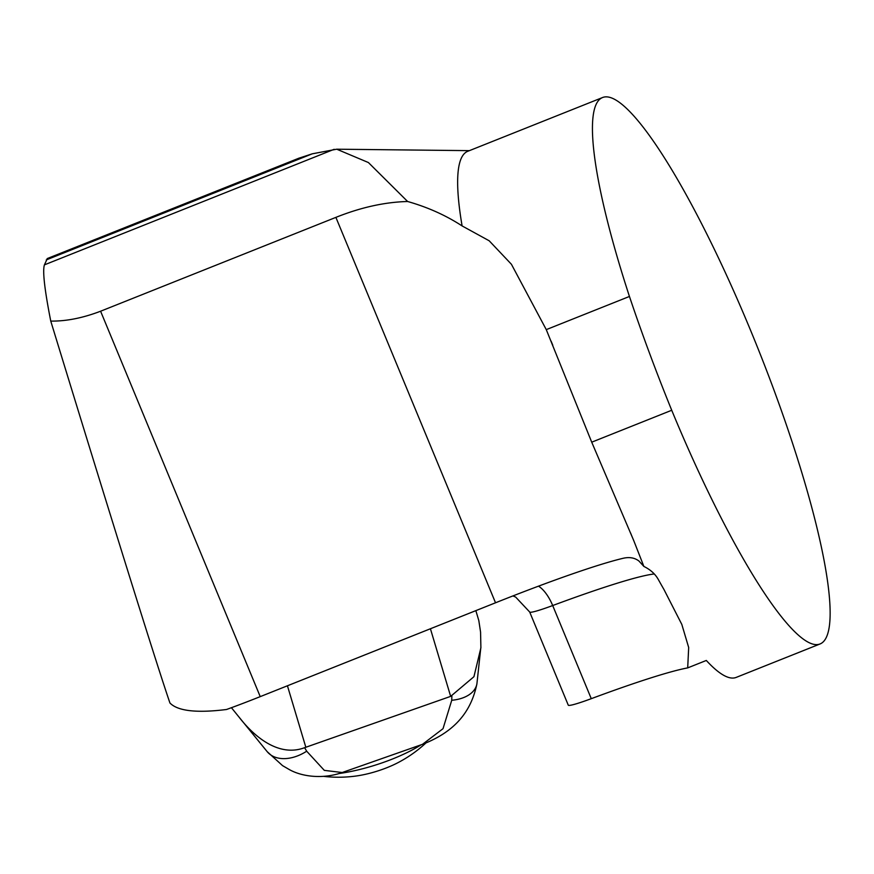 <?xml version="1.0" encoding="UTF-8"?>
<svg xmlns="http://www.w3.org/2000/svg" width="874" height="874" viewBox="0 0 874 874"><rect width="100%" height="100%" fill="white"/><g stroke="black" fill="none" stroke-linecap="round" stroke-linejoin="round"><path stroke-width="1.31" d="M591.72 442.178L671.724 410.267A294.057 51.566 68.3 0 0 820.26 643.876A294.057 51.566 68.3 0 0 759.222 351.632A294.057 51.566 68.3 0 0 602.383 97.604A294.057 51.566 68.3 0 0 629.444 296.461L546.272 329.629L591.72 442.178L633.694 540.471L643.865 566.428L638.96 561.042C634.502 557.601 628.93 556.76 622.266 558.497A183.791 13.569 -22.5 0 0 495.525 602.787L260.233 696.633A104.76 7.735 -22.5 0 1 226.541 709.491C196.661 713.228 177.793 711.065 169.949 703.013C156.632 664.316 113.041 524.619 50.758 321.086C44.552 289.491 42.444 270.743 44.432 264.855L47.338 258.518M643.865 566.428C650.496 569.673 655.336 574.087 658.406 579.67A294.057 51.566 68.3 0 0 663.967 589.513L681.818 624.429L688.679 647.503L687.696 667.889L706.312 660.46A294.057 51.566 68.3 0 0 736.225 677.394L820.26 643.876M546.272 329.629L511.421 264.276L489.178 240.776L462.106 225.929A294.057 51.566 -111.7 0 1 467.677 151.333L602.383 97.604M629.444 296.461A354.713 62.207 68.3 0 0 671.724 410.267M50.758 321.086C66.151 321.326 82.757 318.027 100.597 311.22L335.889 217.375C360.831 207.389 384.735 202.102 407.623 201.501L368.402 162.542L336.741 149.203L312.247 153.824L298.602 158.303M407.623 201.501C427.659 207.182 445.827 215.321 462.106 225.929M687.696 667.889A202.167 14.924 -22.5 0 0 591.272 698.676A42.793 3.157 157.5 0 1 568.264 705.143L529.688 612.008L515.671 597.084L512.929 595.926M430.423 628.756L450.656 696.37L304.622 747.685L306.687 751.203L324.309 770.365L342.138 772.518M231.424 707.711L238.908 716.942C253.154 735.471 278.107 757.703 304.622 747.685M450.656 696.37L473.937 676.694L480.897 647.82L480.569 632.088L478.81 620.551L475.849 610.631M422.557 744.277L443.02 728.687L451.738 700.271L451.869 695.988M451.738 700.271A36.763 22.451 10 0 0 476.865 684.091M238.908 716.942L267.138 751.596A36.763 24.964 -39.2 0 0 306.687 751.203M323.926 776.396A128.653 128.653 0 0 0 356.046 776.025A42.269 12.105 -17.5 0 0 397.299 763.013A128.653 128.653 0 0 0 425.78 743.108M421.17 744.79A73.514 21.052 162.5 0 1 339.145 773.523M100.597 311.22L260.233 696.633M335.889 217.375L495.525 602.787M312.247 153.824L46.256 259.917M334.152 149.301L44.432 264.855M654.265 573.967A202.167 14.924 -22.5 0 0 552.696 605.54L591.272 698.676M538.504 586.159A29.41 13.066 69.6 0 1 552.696 605.54A42.793 3.157 157.5 0 1 529.688 612.008M287.437 685.784L305.824 747.226M469.404 150.645L336.741 149.203M633.672 540.482L630.547 532.943M552.772 345.186L551.123 341.199M47.174 258.595L299.301 158.03M480.798 647.82L476.909 683.829C470.955 712.671 453.999 732.073 422.568 744.298L342.149 772.54M342.138 772.54C323.424 779.204 302.437 776.942 289.414 769.623L282.553 765.635L267.16 751.629L238.973 717.019"/></g></svg>
